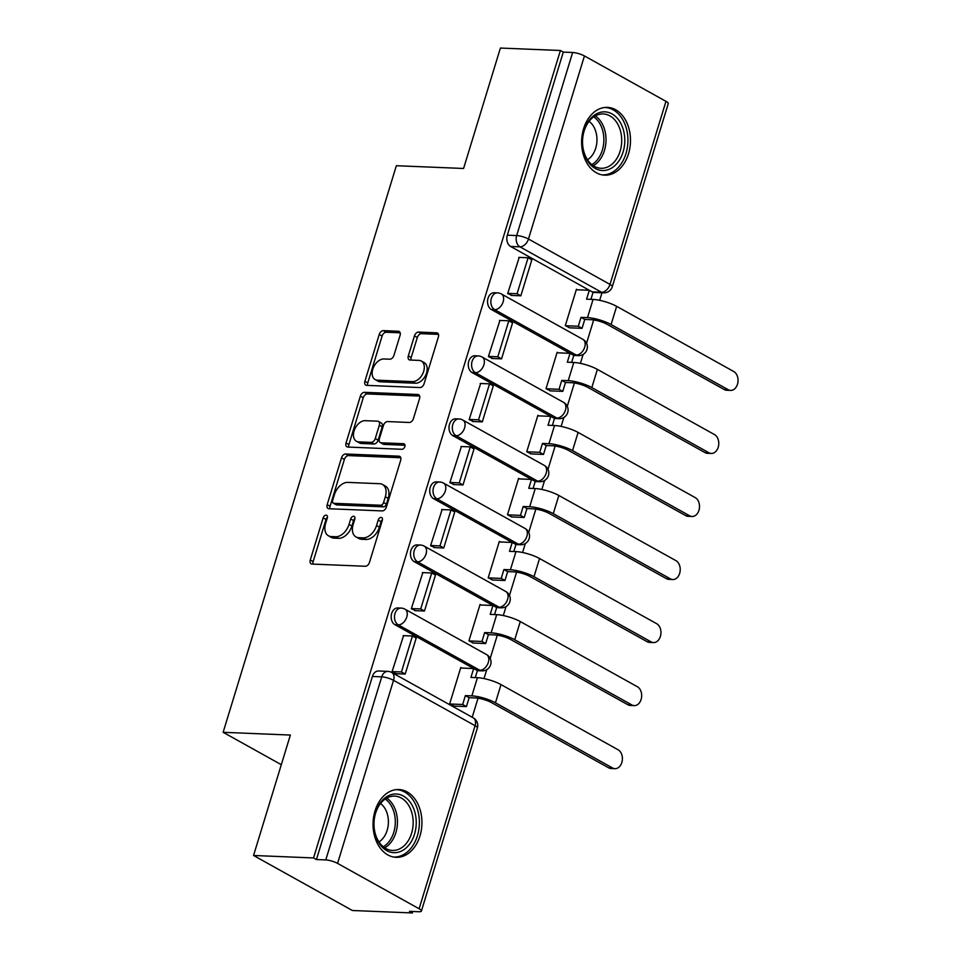 <?xml version="1.0" encoding="UTF-8"?>
<svg xmlns="http://www.w3.org/2000/svg" width="961" height="961" viewBox="0 0 961 961"><rect width="100%" height="100%" fill="white"/><g stroke="black" fill="none" stroke-linecap="round" stroke-linejoin="round"><path stroke-width="1.44" d="M326.067 515.156A2.991 1.946 -60.9 0 0 323.148 517.847L310.271 559.987A4.264 2.787 -60.9 0 0 311.148 563.843A4.264 2.787 -60.9 0 0 312.013 564.071L365.288 566.257A4.264 2.787 -60.9 0 0 369.456 562.413L382.346 520.261A2.991 1.946 -60.9 0 0 381.721 517.571A2.991 1.946 -60.9 0 0 381.121 517.402A2.991 1.946 -60.9 0 0 378.202 520.093L376.532 525.547A13.658 8.913 -60.9 0 1 363.174 537.86L358.741 537.679A13.658 8.913 -60.9 0 1 355.978 536.923A13.658 8.913 -60.9 0 1 353.155 524.598L354.813 519.144A2.991 1.946 -60.9 0 0 354.201 516.441A2.991 1.946 -60.9 0 0 353.6 516.273A2.991 1.946 -60.9 0 0 350.669 518.964L349.011 524.418A13.658 8.913 -60.9 0 1 335.653 536.731L331.221 536.55A13.658 8.913 -60.9 0 1 328.458 535.794A13.658 8.913 -60.9 0 1 325.623 523.469L327.293 518.015A2.991 1.946 -60.9 0 0 326.68 515.312A2.991 1.946 -60.9 0 0 326.067 515.156M327.437 517.342A2.991 1.946 -60.9 0 0 326.031 519.445L313.142 561.596A4.264 2.787 -60.9 0 0 313.046 564.119M382.49 519.589A2.991 1.946 -60.9 0 0 381.085 521.703L379.415 527.157L376.532 525.547M354.957 518.46A2.991 1.946 -60.9 0 0 353.552 520.574L351.894 526.027L349.011 524.418M491.335 309.514L572.876 354.897A8.697 6.271 92.3 0 0 574.99 355.51L578.306 355.642A8.697 6.271 -87.7 0 1 576.192 355.029L494.651 309.646A8.697 6.271 -87.7 0 1 491.023 299.808A8.697 6.271 -87.7 0 1 497.486 292.877L494.17 292.733A8.697 6.271 92.3 0 0 487.707 299.664A8.697 6.271 92.3 0 0 491.335 309.514L494.651 309.646A8.697 5.67 119.1 0 0 503.156 301.814A8.697 5.67 119.1 0 0 501.354 293.958A8.697 8.697 0 0 0 497.486 292.877M472.067 372.556L553.608 417.939A8.697 6.271 92.3 0 0 555.722 418.552L559.038 418.684A8.697 6.271 -87.7 0 1 556.924 418.071L475.383 372.688A8.697 6.271 -87.7 0 1 471.743 362.85A8.697 6.271 -87.7 0 1 478.206 355.918L474.89 355.774A8.697 6.271 92.3 0 0 468.427 362.717A8.697 6.271 92.3 0 0 472.067 372.556L475.383 372.688A8.697 5.67 119.1 0 0 483.888 364.856A8.697 5.67 119.1 0 0 482.086 356.999A8.697 8.697 0 0 0 478.206 355.918M452.787 435.597L534.328 480.98A8.697 6.271 92.3 0 0 536.442 481.593L539.758 481.725A8.697 6.271 -87.7 0 1 537.643 481.113L456.103 435.729A8.697 6.271 -87.7 0 1 452.475 425.891A8.697 6.271 -87.7 0 1 458.938 418.96L455.622 418.816A8.697 6.271 92.3 0 0 449.159 425.759A8.697 6.271 92.3 0 0 452.787 435.597L456.103 435.729A8.697 5.67 119.1 0 0 464.607 427.897A8.697 5.67 119.1 0 0 462.806 420.053A8.697 8.697 0 0 0 458.938 418.96M433.519 498.639L515.06 544.022A8.697 6.271 92.3 0 0 517.174 544.635L520.49 544.767A8.697 6.271 -87.7 0 1 518.375 544.166L436.835 498.771A8.697 6.271 -87.7 0 1 433.195 488.933A8.697 6.271 -87.7 0 1 439.657 482.002L436.342 481.869A8.697 6.271 92.3 0 0 429.879 488.801A8.697 6.271 92.3 0 0 433.519 498.639L436.835 498.771A8.697 5.67 119.1 0 0 445.327 490.939A8.697 5.67 119.1 0 0 443.538 483.095A8.697 8.697 0 0 0 439.657 482.002M414.239 561.68L495.78 607.064A8.697 6.271 92.3 0 0 497.894 607.676L501.21 607.808A8.697 6.271 -87.7 0 1 499.095 607.208L417.555 561.813A8.697 6.271 -87.7 0 1 413.927 551.974A8.697 6.271 -87.7 0 1 420.389 545.043L417.074 544.911A8.697 6.271 92.3 0 0 410.611 551.842A8.697 6.271 92.3 0 0 414.239 561.68L417.555 561.813A8.697 5.67 119.1 0 0 426.059 553.98A8.697 5.67 119.1 0 0 424.257 546.136A8.697 8.697 0 0 0 420.389 545.043M394.971 624.722L476.512 670.105A8.697 6.271 92.3 0 0 478.626 670.718L481.941 670.862A8.697 6.271 -87.7 0 1 479.827 670.249L398.286 624.866A8.697 6.271 -87.7 0 1 394.647 615.016A8.697 6.271 -87.7 0 1 401.109 608.085L397.794 607.953A8.697 6.271 92.3 0 0 391.331 614.884A8.697 6.271 92.3 0 0 394.971 624.722L398.286 624.866A8.697 5.67 119.1 0 0 406.779 617.022A8.697 5.67 119.1 0 0 404.989 609.178A8.697 8.697 0 0 0 401.109 608.085M375.018 810.928A33.923 24.433 92.3 0 0 396.1 857.332A33.923 24.433 92.3 0 0 419.969 835.95A33.923 24.433 92.3 0 0 398.875 789.534A33.923 24.433 92.3 0 0 375.018 810.928M583.579 128.774A33.923 24.433 92.3 0 0 604.661 175.178A33.923 24.433 92.3 0 0 628.518 153.784A33.923 24.433 92.3 0 0 607.436 107.38A33.923 24.433 92.3 0 0 583.579 128.774M400.076 335.329A4.264 2.787 -60.9 0 0 399.187 331.485A4.264 2.787 -60.9 0 0 398.322 331.245L383.379 330.632A4.264 2.787 -60.9 0 0 379.211 334.476L364.904 381.289A4.264 2.787 -60.9 0 0 365.781 385.145A4.264 2.787 -60.9 0 0 366.646 385.373L419.921 387.559A4.264 2.787 -60.9 0 0 424.089 383.715L438.396 336.903A4.264 2.787 -60.9 0 0 437.519 333.047A4.264 2.787 -60.9 0 0 436.654 332.818L418.6 332.074A4.264 2.787 -60.9 0 0 414.431 335.918L408.305 355.954A4.264 2.787 -60.9 0 0 409.182 359.81A4.264 2.787 -60.9 0 0 410.047 360.039L419.008 360.411A11.424 7.448 -60.9 0 1 421.314 361.036A11.424 7.448 -60.9 0 1 423.068 373.012A11.424 7.448 -60.9 0 1 412.509 381.625L377.445 380.196A11.424 7.448 -60.9 0 1 375.138 379.559A11.424 7.448 -60.9 0 1 373.385 367.582A11.424 7.448 -60.9 0 1 383.932 358.97L389.782 359.21A4.264 2.787 -60.9 0 0 393.95 355.366L400.076 335.329M337.575 863.386L419.116 908.77A8.697 2.054 -163 0 1 421.399 911.064A8.697 2.054 -163 0 1 418.84 911.725L409.494 911.34L412.377 912.95L352.375 910.499L253.548 855.482L290.366 735.057L223.132 732.306L396.352 165.724L463.586 168.475L500.405 48.05L560.407 50.501L313.55 857.945L316.433 859.542L325.779 859.927L381.745 676.856A8.697 6.271 -87.7 0 1 387.872 671.379L378.526 670.994A8.697 6.271 -87.7 0 0 372.4 676.472L381.745 676.856A8.697 2.054 -163 0 1 393.542 680.316L337.575 863.386A8.697 2.054 -163 0 0 325.779 859.927M253.548 855.482L313.55 857.945M345.672 454A4.264 2.787 -60.9 0 0 341.491 457.844L327.184 504.657A4.264 2.787 -60.9 0 0 328.061 508.501A4.264 2.787 -60.9 0 0 328.926 508.741L382.202 510.916A4.264 2.787 -60.9 0 0 386.37 507.072L400.689 460.271A4.264 2.787 -60.9 0 0 399.8 456.415A4.264 2.787 -60.9 0 0 398.935 456.175L345.672 454L348.543 455.598A4.264 2.787 -60.9 0 0 344.374 459.454L330.067 506.255A4.264 2.787 -60.9 0 0 329.959 508.777M346.044 442.973L360.351 396.16A4.264 2.787 -60.9 0 1 364.519 392.316L417.795 394.503A4.264 2.787 -60.9 0 1 418.66 394.731A4.264 2.787 -60.9 0 1 419.537 398.587L413.422 418.624A4.264 2.787 -60.9 0 1 409.242 422.468L387.643 421.579A4.264 2.787 -60.9 0 0 383.463 425.423L379.403 438.709A4.264 2.787 -60.9 0 0 380.292 442.565A4.264 2.787 -60.9 0 0 381.157 442.805L403.644 443.718A2.991 1.946 -60.9 0 1 404.245 443.886A2.991 1.946 -60.9 0 1 404.701 447.021A2.991 1.946 -60.9 0 1 401.95 449.28L347.786 447.057A4.264 2.787 -60.9 0 1 346.921 446.817A4.264 2.787 -60.9 0 1 346.044 442.973L348.927 444.571L363.234 397.77L360.351 396.16M592.156 291.856L601.502 292.24A8.697 6.271 -87.7 0 0 603.616 292.841L594.27 292.468A8.697 6.271 -87.7 0 1 592.156 291.856L510.615 246.472L519.961 246.845A8.697 6.271 -87.7 0 1 516.67 235.565L572.636 52.495A8.697 2.054 17 0 1 584.432 55.942L665.973 101.337A8.697 2.054 17 0 1 668.255 103.632L612.289 286.702A8.697 2.054 17 0 0 609.995 284.396L665.973 101.337M412.377 912.95L412.834 911.484M472.211 717.254L478.037 698.203M484.032 678.586L486.771 669.625M490.182 658.489L497.305 635.161M503.3 615.545L506.051 606.583M509.45 595.436L516.586 572.119M522.58 552.503L525.319 543.542M528.73 532.394L535.854 509.078M541.848 489.461L544.599 480.5M547.998 469.352L555.134 446.036M561.128 426.42L563.867 417.446M567.278 406.311L574.402 382.983M580.396 363.378L583.147 354.405M586.546 343.269L593.682 319.941M599.676 300.337L601.982 292.781M560.407 50.501L563.29 52.11L572.636 52.495M461.76 668.051L460.787 667.511L449.664 703.872L454.048 706.083M403.56 635.653L392.04 671.799L396.509 673.709M422.828 572.612L411.308 608.757L415.789 610.667M481.029 605.01L480.056 604.469L468.932 640.831L473.317 643.041M442.108 509.57L430.588 545.716L435.057 547.626M500.309 541.956L499.336 541.415L488.212 577.789L492.597 580M461.376 446.529L449.856 482.674L454.337 484.584M519.577 478.914L518.604 478.374L507.48 514.748L511.865 516.946M480.656 383.475L469.136 419.633L473.605 421.543M538.857 415.873L537.884 415.332L526.76 451.706L531.145 453.904M499.924 320.433L488.404 356.591L492.885 358.501M558.125 352.831L557.152 352.291L546.04 388.664L550.413 390.863M519.204 257.392L507.684 293.549L512.153 295.459M577.405 289.79L576.432 289.249L565.308 325.623L569.693 327.821M223.132 732.306L281.309 764.692M563.29 52.11L507.324 235.181A8.697 6.271 92.3 0 0 510.615 246.472M316.433 859.542L372.4 676.472M328.458 535.794L331.329 537.391A13.658 8.913 -60.9 0 0 334.104 538.148L331.221 536.55M351.894 526.027A13.658 8.913 -60.9 0 1 338.536 538.328L334.104 538.148M355.978 536.923L358.861 538.52A13.658 8.913 -60.9 0 0 361.624 539.277L358.741 537.679M379.415 527.157A13.658 8.913 -60.9 0 1 366.057 539.457L361.624 539.277M400.785 457.736L348.543 455.598M332.662 500.465A2.991 1.946 -60.9 0 0 333.275 503.156A2.991 1.946 -60.9 0 0 333.887 503.324L380.64 505.234A2.991 1.946 -60.9 0 0 383.559 502.543L385.325 496.789A13.658 8.913 -60.9 0 0 382.502 484.464A13.658 8.913 -60.9 0 0 379.727 483.707L347.774 482.398A13.658 8.913 -60.9 0 0 334.416 494.711L332.662 500.465M333.275 503.156L336.158 504.753A2.991 1.946 -60.9 0 0 336.77 504.921L333.887 503.324M382.502 484.464L385.373 486.074A13.658 8.913 -60.9 0 1 388.208 498.399L386.442 504.141A2.991 1.946 -60.9 0 1 383.523 506.843L336.77 504.921M419.645 396.064L367.402 393.926A4.264 2.787 -60.9 0 0 363.234 397.77M380.292 442.565L383.175 444.174A4.264 2.787 -60.9 0 0 384.04 444.402L405.025 445.267M365.228 420.666A11.424 7.448 -60.9 0 0 354.681 429.279A11.424 7.448 -60.9 0 0 356.423 441.255A11.424 7.448 -60.9 0 0 358.729 441.88L371.09 442.384A4.264 2.787 -60.9 0 0 375.258 438.54L379.331 425.255A4.264 2.787 -60.9 0 0 378.442 421.399A4.264 2.787 -60.9 0 0 377.577 421.17L365.228 420.666M356.423 441.255L359.306 442.853A11.424 7.448 -60.9 0 0 361.612 443.489L358.729 441.88M378.442 421.399L381.325 423.008A4.264 2.787 -60.9 0 1 382.202 426.864L378.141 440.15A4.264 2.787 -60.9 0 1 373.973 443.994L361.612 443.489M348.927 444.571A4.264 2.787 -60.9 0 0 348.819 447.105M375.138 379.559L378.021 381.169A11.424 7.448 -60.9 0 0 380.328 381.793L377.445 380.196M421.314 361.036L424.197 362.645A11.424 7.448 -60.9 0 1 425.939 374.622A11.424 7.448 -60.9 0 1 415.392 383.235L380.328 381.793M438.504 334.38L421.483 333.683A4.264 2.787 -60.9 0 0 417.314 337.527L411.188 357.552A4.264 2.787 -60.9 0 0 411.08 360.087M400.172 332.806L386.262 332.242A4.264 2.787 -60.9 0 0 382.094 336.086L367.787 382.886A4.264 2.787 -60.9 0 0 367.679 385.421M614.956 768.668L611.028 768.5A9.79 7.051 -87.7 0 1 608.649 767.815L612.577 767.983A9.79 7.051 92.3 0 0 614.956 768.668A9.79 7.051 92.3 0 0 622.223 760.86A9.79 7.051 92.3 0 0 618.127 749.796L501.005 684.604A17.394 4.12 -163 0 0 477.425 677.685L470.938 677.421L473.665 668.532L460.631 668.003M473.665 668.532L477.401 670.622L475.275 677.601M612.577 767.983L495.444 702.791A17.394 4.12 -163 0 0 471.863 695.872L465.376 695.608L469.124 697.698L475.611 697.962A11.748 2.775 17 0 1 491.527 702.623L608.649 767.815M469.124 697.698L466.409 706.587L462.661 704.497L449.844 703.981M453.592 706.059L466.409 706.587M395.391 673.661L405.194 674.069L416.185 638.104L412.437 636.014L401.446 671.979L392.1 671.595M412.437 636.014L403.091 635.629M405.194 674.069L401.446 671.979M465.376 695.608L462.661 704.497M378.129 841.548A29.359 21.142 -87.7 0 1 382.406 800.321A29.359 21.142 -87.7 0 1 412.029 805.126A29.359 21.142 -87.7 0 1 407.752 846.353A29.359 21.142 -87.7 0 1 378.129 841.548M409.266 806.411A27.184 19.58 92.3 0 0 394.683 796.116A27.184 19.58 92.3 0 0 376.316 811.084A27.184 19.58 92.3 0 0 377.877 840.142A27.184 19.58 92.3 0 0 392.46 850.437A27.184 19.58 92.3 0 0 410.84 835.469A27.184 19.58 92.3 0 0 409.266 806.411M380.532 803.492A21.406 15.412 -87.7 0 1 385.337 809.15A21.406 15.412 -87.7 0 1 378.958 841.92M393.325 856.996A33.707 24.277 92.3 0 0 393.698 857.02A33.707 24.277 92.3 0 0 416.485 838.46A33.707 24.277 92.3 0 0 414.539 802.423A33.707 24.277 92.3 0 0 396.461 789.654A33.707 24.277 92.3 0 0 396.088 789.642L396.461 789.654M586.69 159.394A29.359 21.142 -87.7 0 1 590.967 118.167A29.359 21.142 -87.7 0 1 620.578 122.972A29.359 21.142 -87.7 0 1 616.313 164.199A29.359 21.142 -87.7 0 1 586.69 159.394M617.815 124.257A27.184 19.58 92.3 0 0 603.244 113.951A27.184 19.58 92.3 0 0 584.865 128.918A27.184 19.58 92.3 0 0 586.438 157.976A27.184 19.58 92.3 0 0 601.021 168.283A27.184 19.58 92.3 0 0 619.389 153.316A27.184 19.58 92.3 0 0 617.815 124.257M589.093 121.338A21.406 15.412 -87.7 0 1 593.898 126.996A21.406 15.412 -87.7 0 1 587.519 159.766M602.259 174.866L601.91 174.842A33.707 24.277 92.3 0 0 602.259 174.866A33.707 24.277 92.3 0 0 625.046 156.307A33.707 24.277 92.3 0 0 623.088 120.269A33.707 24.277 92.3 0 0 605.01 107.5A33.707 24.277 92.3 0 0 604.637 107.488L605.01 107.5M634.224 705.626L630.308 705.458A9.79 7.051 -87.7 0 1 627.929 704.773L631.845 704.93A9.79 7.051 92.3 0 0 634.224 705.626A9.79 7.051 92.3 0 0 641.492 697.818A9.79 7.051 92.3 0 0 637.407 686.755L520.285 621.563A17.394 4.12 -163 0 0 496.693 614.644L490.218 614.379L492.933 605.49L479.911 604.962M492.933 605.49L496.681 607.58L494.543 614.559M631.845 704.93L514.724 639.738A17.394 4.12 -163 0 0 491.143 632.831L484.656 632.566L488.404 634.656L494.879 634.921A11.748 2.775 17 0 1 510.808 639.582L627.929 704.773M488.404 634.656L485.677 643.546L481.941 641.455L469.112 640.939M472.86 643.017L485.677 643.546M414.659 610.619L424.462 611.028L435.465 575.062L431.717 572.972L420.726 608.938L411.368 608.553M431.717 572.972L422.372 572.588M424.462 611.028L420.726 608.938M484.656 632.566L481.941 641.455M653.504 642.573L649.576 642.416A9.79 7.051 -87.7 0 1 647.197 641.732L651.126 641.888A9.79 7.051 92.3 0 0 653.504 642.573A9.79 7.051 92.3 0 0 660.772 634.777A9.79 7.051 92.3 0 0 656.675 623.701L539.553 558.509A17.394 4.12 -163 0 0 515.973 551.602L509.486 551.338L512.213 542.448L499.179 541.92M512.213 542.448L515.949 544.539L513.823 551.518M651.126 641.888L533.992 576.696A17.394 4.12 -163 0 0 510.411 569.789L503.924 569.525L507.672 571.615L514.159 571.879A11.748 2.775 17 0 1 530.076 576.54L647.197 641.732M507.672 571.615L504.957 580.504L501.21 578.414L488.392 577.885M492.14 579.976L504.957 580.504M433.94 547.578L443.742 547.986L454.733 512.009L450.985 509.931L439.994 545.896L430.648 545.512M450.985 509.931L441.64 509.546M443.742 547.986L439.994 545.896M503.924 569.525L501.21 578.414M672.772 579.531L668.856 579.375A9.79 7.051 -87.7 0 1 666.478 578.69L670.394 578.846A9.79 7.051 92.3 0 0 672.772 579.531A9.79 7.051 92.3 0 0 680.04 571.735A9.79 7.051 92.3 0 0 675.955 560.659L558.834 495.468A17.394 4.12 -163 0 0 535.241 488.56L528.766 488.296L531.481 479.407L518.46 478.878M531.481 479.407L535.229 481.497L533.091 488.476M670.394 578.846L553.272 513.654A17.394 4.12 -163 0 0 529.691 506.747L523.204 506.483L526.952 508.573L533.427 508.837A11.748 2.775 17 0 1 549.356 513.498L666.478 578.69M526.952 508.573L524.225 517.462L520.49 515.372L507.66 514.844M511.408 516.934L524.225 517.462M453.208 484.536L463.01 484.933L474.013 448.967L470.265 446.889L459.274 482.854L449.916 482.47M470.265 446.889L460.92 446.505M463.01 484.933L459.274 482.854M523.204 506.483L520.49 515.372M692.052 516.489L688.124 516.333A9.79 7.051 -87.7 0 1 685.746 515.649L689.674 515.805A9.79 7.051 92.3 0 0 692.052 516.489A9.79 7.051 92.3 0 0 699.32 508.693A9.79 7.051 92.3 0 0 695.235 497.618L578.102 432.426A17.394 4.12 -163 0 0 554.521 425.519L548.034 425.255L550.761 416.365L537.728 415.825M550.761 416.365L554.497 418.443L552.371 425.435M689.674 515.805L572.54 450.613A17.394 4.12 -163 0 0 548.959 443.706L542.472 443.441L546.22 445.52L552.707 445.784A11.748 2.775 17 0 1 568.624 450.457L685.746 515.649M546.22 445.52L543.506 454.421L539.758 452.331L526.94 451.802M530.688 453.892L543.506 454.421M472.488 421.495L482.29 421.891L493.281 385.926L489.533 383.847L478.542 419.813L469.196 419.428M489.533 383.847L480.188 383.463M482.29 421.891L478.542 419.813M542.472 443.441L539.758 452.331M711.32 453.448L707.404 453.292A9.79 7.051 -87.7 0 1 705.026 452.607L708.942 452.763A9.79 7.051 92.3 0 0 711.32 453.448A9.79 7.051 92.3 0 0 718.588 445.652A9.79 7.051 92.3 0 0 714.503 434.576L597.382 369.384A17.394 4.12 -163 0 0 573.789 362.477L567.314 362.213L570.029 353.324L557.008 352.783M570.029 353.324L573.777 355.402L571.639 362.393M708.942 452.763L591.82 387.571A17.394 4.12 -163 0 0 568.239 380.664L561.753 380.4L565.5 382.478L571.975 382.742A11.748 2.775 17 0 1 587.904 387.415L705.026 452.607M565.5 382.478L562.774 391.367L559.038 389.289L546.208 388.761M549.956 390.851L562.774 391.367M491.756 358.453L501.558 358.849L512.561 322.884L508.813 320.806L497.822 356.771L488.476 356.387M508.813 320.806L499.468 320.421M501.558 358.849L497.822 356.771M561.753 380.4L559.038 389.289M730.6 390.406L726.684 390.25A9.79 7.051 -87.7 0 1 724.294 389.565L728.222 389.722A9.79 7.051 92.3 0 0 730.6 390.406A9.79 7.051 92.3 0 0 737.868 382.61A9.79 7.051 92.3 0 0 733.784 371.535L616.65 306.343A17.394 4.12 -163 0 0 593.069 299.436L586.582 299.171L589.309 290.282L576.276 289.741M589.309 290.282L593.045 292.36L590.919 299.339M728.222 389.722L611.088 324.53A17.394 4.12 -163 0 0 587.507 317.623L581.021 317.358L584.769 319.436L591.255 319.701A11.748 2.775 17 0 1 607.172 324.362L724.294 389.565M584.769 319.436L582.054 328.326L578.306 326.247L565.488 325.719M569.236 327.809L582.054 328.326M511.036 295.411L520.838 295.808L531.829 259.842L528.082 257.752L517.09 293.73L507.744 293.345M528.082 257.752L518.736 257.38M520.838 295.808L517.09 293.73M581.021 317.358L578.306 326.247M326.031 519.445L323.148 517.847M381.085 521.703L378.202 520.093M353.552 520.574L350.669 518.964M572.876 354.897L576.192 355.029A8.697 5.67 -60.9 0 0 584.696 347.197A8.697 5.67 119.1 0 0 582.895 339.353L501.354 293.958M553.608 417.939L556.924 418.071A8.697 5.67 -60.9 0 0 565.416 410.239A8.697 5.67 119.1 0 0 563.626 402.395L482.086 356.999M534.328 480.98L537.643 481.113A8.697 5.67 -60.9 0 0 546.148 473.28A8.697 5.67 119.1 0 0 544.346 465.436L462.806 420.053M515.06 544.022L518.375 544.166A8.697 5.67 -60.9 0 0 526.868 536.322A8.697 5.67 119.1 0 0 525.078 528.478L443.538 483.095M495.78 607.064L499.095 607.208A8.697 5.67 -60.9 0 0 507.6 599.364A8.697 5.67 119.1 0 0 505.798 591.52L424.257 546.136M476.512 670.105L479.827 670.249A8.697 5.67 -60.9 0 0 488.32 662.405A8.697 5.67 119.1 0 0 486.53 654.561L404.989 609.178M601.502 292.24L519.961 246.845A8.697 5.67 119.1 0 0 528.466 239.013L609.995 284.396A8.697 5.67 119.1 0 1 601.502 292.24M584.432 55.942L528.466 239.013A8.697 2.054 -163 0 0 516.67 235.565L507.324 235.181M419.116 908.77L475.082 725.699L393.542 680.316A8.697 5.67 -60.9 0 0 391.74 672.472A8.697 8.697 0 0 0 387.872 671.379M473.28 717.855A8.697 5.67 -60.9 0 1 475.082 725.699A8.697 2.054 17 0 1 477.365 727.994A8.697 8.697 0 0 0 473.28 717.855L391.74 672.472M338.536 538.328L335.653 536.731M366.057 539.457L363.174 537.86M313.142 561.596L310.271 559.987M400.461 457.028L398.935 456.175M330.067 506.255L327.184 504.657M344.374 459.454L341.491 457.844M383.523 506.843L380.64 505.234M386.442 504.141L383.559 502.543M388.208 498.399L385.325 496.789M367.402 393.926L364.519 392.316M419.32 395.343L417.795 394.503M384.04 444.402L381.157 442.805M404.713 444.318L403.644 443.718M373.973 443.994L371.09 442.384M378.141 440.15L375.258 438.54M382.202 426.864L379.331 425.255M415.392 383.235L412.509 381.625M411.188 357.552L408.305 355.954M417.314 337.527L414.431 335.918M421.483 333.683L418.6 332.074M438.168 333.659L436.654 332.818M367.787 382.886L364.904 381.289M382.094 336.086L379.211 334.476M386.262 332.242L383.379 330.632M399.848 332.098L398.322 331.245M471.863 695.872L477.425 677.685M495.444 702.791L501.005 684.604M386.742 798.074A27.184 19.58 -87.7 0 1 393.554 805.774A27.184 19.58 -87.7 0 1 384.7 847.83M383.283 846.773A26.295 18.932 92.3 0 0 391.547 806.267A26.295 18.932 92.3 0 0 385.229 799.011M595.291 115.921A27.184 19.58 -87.7 0 1 602.115 123.609A27.184 19.58 -87.7 0 1 593.261 165.676M591.832 164.619A26.295 18.932 92.3 0 0 600.108 124.101A26.295 18.932 92.3 0 0 593.79 116.858M491.143 632.831L496.693 614.644M514.724 639.738L520.285 621.563M510.411 569.789L515.973 551.602M533.992 576.696L539.553 558.509M529.691 506.747L535.241 488.56M553.272 513.654L558.834 495.468M548.959 443.706L554.521 425.519M572.54 450.613L578.102 432.426M568.239 380.664L573.789 362.477M591.82 387.571L597.382 369.384M587.507 317.623L593.069 299.436M611.088 324.53L616.65 306.343M481.941 670.862A8.697 8.697 0 0 0 486.53 654.561M501.21 607.808A8.697 8.697 0 0 0 505.798 591.52M520.49 544.767A8.697 8.697 0 0 0 525.078 528.478M539.758 481.725A8.697 8.697 0 0 0 544.346 465.436M559.038 418.684A8.697 8.697 0 0 0 563.626 402.395M578.306 355.642A8.697 8.697 0 0 0 582.895 339.353M603.616 292.841A8.697 8.697 0 0 0 612.289 286.702M421.399 911.064L477.365 727.994"/></g></svg>
